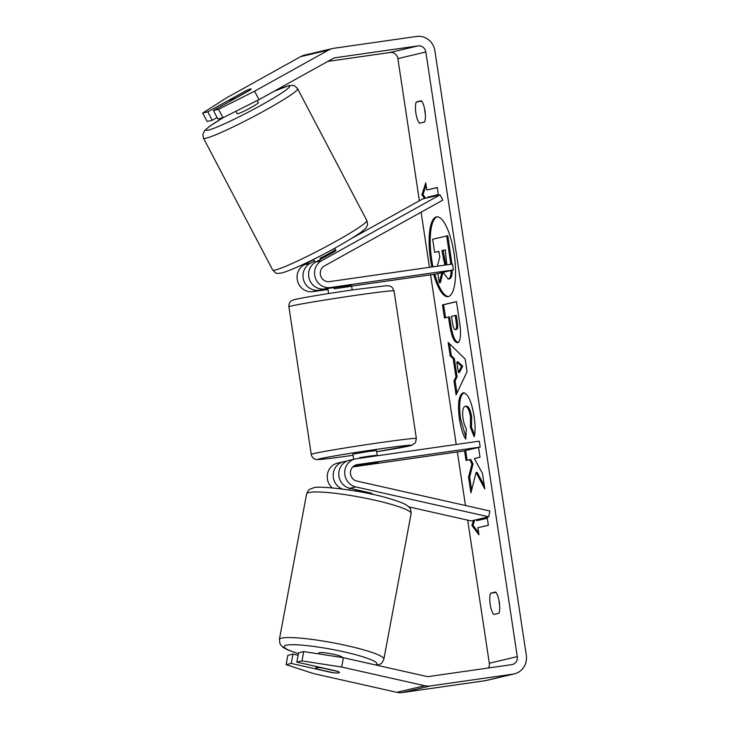 <?xml version="1.0" encoding="UTF-8"?>
<svg xmlns="http://www.w3.org/2000/svg" width="729" height="729" viewBox="0 0 729 729"><rect width="100%" height="100%" fill="white"/><g stroke="black" fill="none" stroke-linecap="round" stroke-linejoin="round"><path stroke-width="1.09" d="M352.225 289.969L351.506 285.221L324.441 288.93A14.334 13.669 -103.3 0 1 309.333 279.125A14.334 13.669 -103.3 0 1 315.648 262.103L334.11 251.842A11.946 0.939 -27.7 0 0 335.896 250.284A11.946 0.939 -27.7 0 0 335.304 250.284M321.598 260.709A14.334 13.669 76.7 0 0 315.274 277.722A14.334 13.669 76.7 0 0 330.383 287.527L453.374 269.94L452.481 264.035L329.49 281.622A8.365 7.973 76.7 0 1 324.369 265.976L442.813 200.129L440.043 194.853L321.598 260.709L315.648 262.103M313.734 259.478L304.111 264.827A14.334 13.669 76.7 0 0 297.797 281.85A14.334 13.669 76.7 0 0 312.905 291.655L327.986 289.495M440.043 194.853L422.565 198.981L352.235 238.082M351.642 286.114L435.887 274.068L453.374 269.94M314.509 260.955L310.062 263.424A14.334 13.669 76.7 0 0 303.738 280.446A14.334 13.669 76.7 0 0 318.846 290.251L327.904 288.957M308.722 276.464A8.365 7.973 76.7 0 0 309.388 279.298M408.769 506.874L471.253 520.934L488.74 516.806L355.807 486.908A14.334 13.669 -103.3 0 1 344.717 472.984A14.334 13.669 -103.3 0 1 355.132 458.969L349.191 460.373A14.334 13.669 76.7 0 0 338.775 474.388A14.334 13.669 76.7 0 0 349.865 488.312L370.578 492.968A11.946 1.513 10.6 0 1 372.792 494.308A11.946 1.513 10.6 0 1 372.756 494.399M355.132 458.969A14.334 13.669 -103.3 0 1 356.281 458.76L479.272 441.173L480.165 447.077L357.174 464.665A8.365 7.973 -103.3 0 0 356.9 481.085L489.824 510.983L488.74 516.806M332.205 487.883A14.334 13.669 -103.3 0 1 327.576 473.577A14.334 13.669 -103.3 0 1 337.645 463.097L343.596 461.694A14.334 13.669 -103.3 0 1 344.744 461.475L346.813 461.184M352.754 466.915L462.678 451.196L480.165 447.077M353.483 466.259L378.296 462.359L354.449 465.603M342.247 489.004A14.334 13.669 -103.3 0 1 333.189 474.615A14.334 13.669 -103.3 0 1 343.596 461.694M339.577 478.871A8.365 7.973 -103.3 0 1 338.903 476.037M318.609 653.877L318.773 652.993A11.946 1.513 10.6 0 1 319.302 652.665A11.946 1.513 10.6 0 1 332.424 654.022A11.946 1.513 10.6 0 1 342.256 657.394L342.229 657.531M316.468 667.81A11.946 1.513 10.6 0 1 322.118 667.955L338.138 671.555A11.946 1.513 10.6 0 1 339.422 672.53A11.946 1.513 10.6 0 1 338.894 672.858A11.946 1.513 10.6 0 1 333.244 672.712L317.224 669.113A11.946 1.513 10.6 0 1 315.939 668.138A11.946 1.513 10.6 0 1 316.468 667.81M371.508 493.342L371.362 494.098M355.515 489.578L355.269 490.899A11.946 1.513 10.6 0 1 368.045 493.396M433.682 274.386A40.295 12.074 -98.1 0 0 448.034 296.657A40.295 12.074 -98.1 0 0 454.121 253.984A40.295 12.074 -98.1 0 0 436.625 216.877A40.295 12.074 -98.1 0 0 430.538 259.551A40.295 12.074 -98.1 0 0 431.878 266.987M437.19 216.841A40.295 12.074 -98.1 0 0 431.659 259.387A40.295 12.074 -98.1 0 0 433.008 266.823M498.909 613.262A11.946 3.581 -98.1 0 0 499.274 602.172A11.946 3.581 -98.1 0 0 495.693 592.003L490.544 593.224A11.946 3.581 -98.1 0 0 490.18 604.314A11.946 3.581 -98.1 0 0 493.761 614.474L498.909 613.262M424.98 110.926A11.946 3.581 81.9 0 1 424.615 122.016L419.467 123.228A11.946 3.581 81.9 0 1 415.885 113.068A11.946 3.581 81.9 0 1 416.25 101.978L421.398 100.757A11.946 3.581 81.9 0 1 424.98 110.926M243.841 91.918L207.82 111.829L212.248 120.267L217.114 117.56M222.974 117.733L218.545 109.295L254.585 91.207L259.014 99.636L222.974 117.733L217.843 118.945L213.415 110.507L249.391 90.514A11.946 0.939 -27.7 0 0 251.168 88.947A11.946 0.939 -27.7 0 0 250.585 88.947A11.946 0.939 -27.7 0 0 243.796 91.827M464.537 450.759L466.013 460.491L469.631 459.635L471.927 464.054L468.528 477.158L470.907 492.877L476.083 472.51L484.803 488.977L482.461 473.449L474.324 458.532L480.001 457.192L478.525 447.46M455.953 376.957L453.183 358.659L450.194 355.916L448.153 342.402L465.175 359.087L467.07 371.626L456.09 394.908L453.985 380.966L455.953 376.957L457.074 376.793L454.313 358.495L453.183 358.659M259.014 99.636L333.044 58.484A7.172 6.834 -103.3 0 1 335.294 57.728L418.009 45.9A7.172 6.834 -103.3 0 1 425.845 52.014L517.289 656.619A7.172 6.834 -103.3 0 1 511.585 664.675L428.88 676.503A7.172 6.834 -103.3 0 1 426.492 676.412L343.414 657.713L341.664 667.035L301.97 660.893L303.711 651.58L343.414 657.713M327.804 61.391L390.033 52.497A7.172 6.834 -103.3 0 1 397.87 58.612L419.375 200.757M421.098 212.194L429.436 267.333M430.575 274.824L456.226 444.462M457.365 451.962L465.457 505.507M467.672 520.132L489.314 663.226A7.172 6.834 -103.3 0 1 488.43 667.992M476.657 519.659L476.802 520.634L487.291 518.164L488.366 525.245L477.878 527.723L478.944 534.804L471.891 525.463L473.522 520.397M437.3 187.617L426.793 189.987L425.727 182.906L421.881 194.816L424.652 198.488M426.793 189.987L437.291 187.517L438.357 194.597L427.868 197.076L427.959 197.705M457.548 342.657C454.085 342.539 451.379 336.169 449.438 323.53L448.453 317.051L444.462 317.999L442.485 304.904L456.463 301.606L459.525 321.853C461.329 334.392 460.682 341.318 457.584 342.648L457.375 342.685M463.453 392.794L463.024 392.858C467.663 392.949 471.344 400.677 474.069 416.04C475.372 425.481 475.408 432.388 474.178 436.771L470.433 427.449L470.506 416.742C469.23 409.725 467.426 406.263 465.111 406.345L465.066 406.354C462.842 407.347 462.159 411.393 463.033 418.501C463.79 423.093 464.892 426.511 466.341 428.761L465.758 439.104C463.197 435.596 461.093 428.871 459.434 418.929C457.511 403.984 458.696 395.3 462.988 392.867L463.243 392.813M474.57 434.785L471.563 427.294L471.636 416.578C470.351 409.57 468.556 406.099 466.232 406.181L465.111 406.345M254.585 91.207L328.615 50.046A16.721 15.956 -103.3 0 1 332.524 48.533A16.721 15.956 -103.3 0 1 333.864 48.278L416.578 36.45A16.721 15.956 -103.3 0 1 434.876 50.72L526.311 655.335A16.721 15.956 -103.3 0 1 514.355 673.869A16.721 15.956 -103.3 0 1 513.016 674.125L430.301 685.953A16.721 15.956 -103.3 0 1 424.752 685.725L341.664 667.035M425.326 114.034A11.946 3.581 81.9 0 1 424.57 108.667M498.864 599.912A11.946 3.581 -98.1 0 0 499.62 605.28M303.711 651.58L298.58 652.792L296.84 662.105L337.208 671.19A11.946 1.513 10.6 0 1 339.422 672.53A11.946 1.513 10.6 0 1 331.613 672.512L291.245 663.426L286.105 664.638L313.698 673.632L396.776 692.322L424.752 685.725M296.84 662.105L301.97 660.893M286.105 664.638L287.855 655.316L292.985 654.104L291.245 663.426M292.985 654.104L298.115 655.262M213.415 110.507L218.545 109.295M207.82 111.829L202.689 113.041L226.61 97.804L300.64 56.643A16.721 15.956 -103.3 0 1 304.558 55.131L332.524 48.533M514.355 673.869L486.38 680.467A16.721 15.956 -103.3 0 1 485.04 680.722L402.335 692.55A16.721 15.956 -103.3 0 1 396.776 692.322M202.689 113.041L207.118 121.479L212.248 120.267M416.25 101.978L421.745 101.194M490.544 593.224L496.039 592.431M452.253 270.204L452.007 273.913L450.877 274.077C450.504 277.047 449.629 278.697 448.253 279.034L443.068 272.373M452.007 273.913C451.634 276.883 450.759 278.542 449.383 278.879L449.018 278.934M438.913 251.441L434.657 252.343L432.671 239.221L447.816 235.749L451.953 264.117M446.686 235.914L450.823 264.272M451.123 270.477L450.877 274.077M437.345 266.203L439.769 257.091L438.894 251.341L434.657 252.343M437.865 273.603L439.259 282.77L440.38 282.606L442.995 272.391M441.838 272.664L439.259 282.77M434.812 274.222A40.295 12.074 -98.1 0 0 448.59 296.53M478.634 532.735L473.012 525.299L471.891 525.463M473.012 525.299L474.688 520.123M487.309 518.264L476.802 520.634M426.064 185.175L423.011 194.661L425.718 198.233M423.011 194.661L421.881 194.816M456.791 361.967L458.377 372.501L461.539 366.332L456.791 361.967L457.912 361.803L462.669 366.168L461.539 366.332M462.669 366.168L459.507 372.337L458.377 372.501M454.313 358.495L451.324 355.752L450.194 355.916M451.324 355.752L449.501 343.733M456.965 393.059L455.115 380.802L453.985 380.966M455.115 380.802L457.074 376.793M455.425 329.599C456.609 329.153 456.846 326.492 456.117 321.607L455.188 315.466L451.497 316.34L452.436 322.546C453.219 327.357 454.203 329.708 455.388 329.608L456.554 329.435C457.739 328.998 457.976 326.328 457.247 321.443L456.318 315.302L455.188 315.466M458.669 342.493C455.206 342.384 452.509 336.005 450.568 323.375L449.583 316.896L448.453 317.051M445.574 317.735L443.606 304.74L442.485 304.904M443.606 304.74L456.482 301.706M476.083 472.51L477.213 472.346L484.32 485.76M469.631 459.635L470.752 459.47L473.057 463.89L469.658 476.994L471.636 490.034M469.658 476.994L468.528 477.158M473.057 463.89L471.927 464.054M465.649 450.495L467.125 460.227M465.867 437.172L460.564 418.774C458.641 403.83 459.826 395.136 464.118 392.703M471.563 427.294L470.433 427.449M446.795 264.855L445.31 249.828L441.938 250.621L444.863 265.128M445.319 249.929L443.068 250.457L445.993 264.964M443.068 250.457L441.938 250.621M235.895 111.245L237.217 113.77A11.946 0.939 -27.7 0 0 237.8 113.77A11.946 0.939 -27.7 0 0 249.783 108.211A11.946 0.939 -27.7 0 0 258.367 102.661L257.246 100.52M231.011 99.053A11.946 0.939 -27.7 0 0 230.018 100.055A11.946 0.939 -27.7 0 0 230.601 100.055A11.946 0.939 -27.7 0 0 235.904 97.896L250.175 89.959A11.946 0.939 -27.7 0 0 251.168 88.947A11.946 0.939 -27.7 0 0 250.585 88.947A11.946 0.939 -27.7 0 0 245.281 91.116L231.011 99.053M334.903 251.295L334.347 250.238A11.946 0.939 -27.7 0 1 320.077 258.175L320.669 259.314M334.082 287.554L334.265 288.766L350.385 286.461L350.202 285.276M359.898 458.24L359.807 457.63L368.91 456.236L375.918 455.324L376.009 455.935M353.674 459.316L352.891 454.121L368.2 451.506L376.51 450.549L377.303 455.753M355.98 465.867L378.296 462.359L355.98 465.867M359.807 457.63L375.918 455.324M324.441 288.93L330.383 287.527M312.905 291.655L318.846 290.251M304.111 264.827L310.062 263.424M349.865 488.312L355.807 486.908M355.843 464.974L357.174 464.665M279.353 639.579L306.608 493.98A53.162 6.734 10.6 0 1 308.968 492.54A53.162 6.734 10.6 0 1 367.352 498.572A53.162 6.734 10.6 0 1 411.129 513.544L383.864 659.153A53.162 6.734 -169.4 0 0 340.088 644.172A53.162 6.734 -169.4 0 0 281.704 638.139A53.162 6.734 -169.4 0 0 279.353 639.579L280.127 644.226L282.943 647.288L287.472 649.812L298.398 653.758M298.416 653.667A47.194 5.978 10.6 0 1 286.224 645.229A47.194 5.978 10.6 0 1 343.013 651.644A47.194 5.978 10.6 0 1 375.553 664.948M397.87 58.612L425.845 52.014M489.314 663.226L517.289 656.619M390.033 52.497L418.009 45.9M334.155 57.992L335.294 57.728M300.64 56.643L328.615 50.046M485.04 680.722L513.016 674.125M402.335 692.55L430.301 685.953M449.337 278.888L448.207 279.043M449.383 278.879L448.253 279.034M451.196 258.139L450.066 258.303M457.247 321.443L456.117 321.607M450.568 323.375L449.438 323.53M460.564 418.774L459.434 418.929M463.489 392.794L462.988 392.867M471.636 416.578L470.506 416.742M444.38 259.114L443.25 259.278M366.851 220.577C367.653 223.73 367.771 225.434 367.197 225.68C365.985 227.658 367.698 227.065 360.582 232.578C341.281 245.755 300.867 267.233 281.686 273.047C276.109 273.238 277.293 274.806 272.71 270.012A53.162 4.164 -27.7 0 0 275.316 270.012A53.162 4.164 -27.7 0 0 328.624 245.299A53.162 4.164 -27.7 0 0 366.851 220.577L297.632 88.765A53.162 4.164 152.3 0 1 259.406 113.496A53.162 4.164 152.3 0 1 206.097 138.2A53.162 4.164 152.3 0 1 203.491 138.2L202.853 134.273L204.831 130.345L209.752 126.199L223.183 117.633M223.521 117.46A47.194 3.7 -27.7 0 0 208.321 130.154A47.194 3.7 -27.7 0 0 261.602 104.958A47.194 3.7 -27.7 0 0 287.262 86.268A47.194 3.7 -27.7 0 0 274.004 91.307M357.046 295.145A53.162 1.367 171.4 0 0 288.912 306.772C288.411 306.873 289.541 302.043 290.087 302.216C290.534 301.013 292.539 300.029 296.092 299.255C305.469 297.14 331.549 292.93 354.449 289.65L386.179 285.732L389.751 285.978L392.056 287.244L394.052 290.871A53.162 1.367 171.4 0 0 357.046 295.145M416.368 438.475L415.539 442.539L411.894 445.282L376.683 451.707A47.194 1.212 171.4 0 0 411.347 445.31A47.194 1.212 171.4 0 0 378.506 449.073A47.194 1.212 171.4 0 0 320.131 458.705A47.194 1.212 171.4 0 0 350.886 455.589A47.194 1.212 171.4 0 0 353.064 455.279L350.84 455.598C324.979 459.279 315.128 460.199 315.283 459.188C313.488 459.224 311.265 455.616 311.237 454.377A53.162 1.367 -8.6 0 1 379.362 442.758A53.162 1.367 -8.6 0 1 416.368 438.475L394.052 290.871M383.864 659.153C381.258 664.976 381.003 663.481 377.276 665.149L376.857 665.24M411.129 513.544C410.837 509.662 410.309 507.73 409.552 507.73L407.529 505.844C405.688 504.432 401.898 502.272 388.931 498.445C362.513 490.353 316.413 485.14 313.206 487.983C309.47 489.651 309.214 488.157 306.608 493.98M349.619 488.248L349.291 490.006M316.249 666.47L315.939 668.138M449.182 278.915L448.053 279.079M274.304 91.134L288.657 85.73C294.234 85.539 293.04 83.972 297.632 88.765M272.71 270.012L203.491 138.2M230.51 101.003L230.018 100.055M315.238 262.349L313.643 259.305M335.896 250.284L334.793 248.197M311.237 454.377L288.912 306.772M328.597 293.541L327.831 288.447"/></g></svg>
